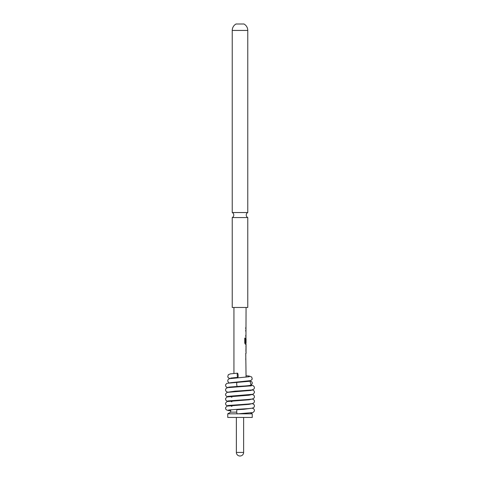 <?xml version="1.0" encoding="UTF-8"?>
<svg xmlns="http://www.w3.org/2000/svg" width="480" height="480" viewBox="0 0 480 480"><rect width="100%" height="100%" fill="white"/><g stroke="black" fill="none" stroke-linecap="round" stroke-linejoin="round"><path stroke-width="0.72" d="M232.236 217.572L232.236 307.464L247.77 307.464L247.77 217.572L232.236 217.572A2.832 2.832 0 0 0 232.236 212.538L247.77 212.538L247.77 30.444A7.368 7.368 0 0 0 243.972 24L236.034 24A7.368 7.368 0 0 0 232.236 30.444L247.77 30.444M247.77 217.572A2.832 2.832 0 0 1 247.77 212.538M246.066 351.966L246.066 353.316L245.754 353.316L246.066 377.088M245.754 358.518L245.754 359.706M245.952 345.63L245.952 346.77M245.952 350.778L245.952 351.918M246.066 307.464L245.952 338.904M245.952 342.912L245.952 344.232L245.364 344.232L246.066 344.232L246.006 351.966M246.03 338.904L245.754 342.366L246.066 338.904L246.066 342.912L245.436 342.912L245.4 338.118L244.758 338.118L244.758 343.116L245.364 344.232M245.754 335.298L245.754 336.492M245.754 327.564L245.754 328.752M237.312 386.448A2.1 0.474 -93.4 0 1 236.718 384.366A2.1 0.474 -93.4 0 1 237.072 382.26L237.072 382.26A2.1 0.474 -93.4 0 1 237.078 382.26L249.948 381.126L251.076 384.99C249.306 385.914 243.564 386.01 240.102 386.28L237.318 386.448A2.1 0.474 -93.4 0 1 237.312 386.448M251.358 390.39L227.064 392.382L225.624 393.846L225.606 395.04L226.17 396L227.526 396.696M252.474 394.41L249.024 395.22L227.064 396.954L225.624 398.418L225.606 399.612L226.17 400.578L227.526 401.274M252.474 398.988L249.024 399.792L227.064 401.532L225.624 402.99L225.606 404.184L226.17 405.15L227.526 405.846M252.474 403.56L249.024 404.364L227.064 406.104L225.624 407.568L225.606 408.756L226.17 409.722L228.084 410.532L230.676 410.826M252.474 408.132L243.726 409.302M237.078 409.698A2.1 0.474 86.6 0 0 237.072 409.698A2.1 0.474 86.6 0 0 236.718 411.804A2.1 0.474 86.6 0 0 237.312 413.886A2.1 0.474 86.6 0 0 237.318 413.886A2.1 0.474 86.6 0 0 237.324 413.886L252.99 412.542L254.394 411.042L254.376 409.854L253.77 408.888L252.474 408.258M243.792 409.302L237.468 409.302L248.616 408.594M227.526 405.966L228.102 405.498L248.616 404.016M227.526 401.394L228.102 400.926L248.616 399.444M227.526 396.822L228.102 396.354L252.948 394.266L254.388 392.766L254.382 391.572L253.776 390.6L252.18 389.904M227.526 392.25L235.122 391.146L241.614 391.146M236.37 417.45L236.37 452.43A3.57 3.57 0 0 0 239.946 456L239.946 456M243.63 417.45L243.63 452.43A3.57 3.57 0 0 1 240.06 456M230.676 409.782L230.676 412.134L227.754 413.82L227.754 417.45L252.246 417.45L252.246 413.82L238.482 413.82M236.742 412.134L230.676 412.134M248.904 390.276L248.904 390.642M237.192 413.82L227.754 413.82M250.782 412.974L252.246 413.82M237.54 373.188A2.1 0.438 85.9 0 0 237.534 373.188A2.1 0.438 85.9 0 0 237.246 375.294A2.1 0.438 85.9 0 0 237.822 377.37A2.1 0.438 85.9 0 0 237.834 377.37A2.1 0.438 85.9 0 0 238.122 375.264A2.1 0.438 85.9 0 0 237.54 373.188L230.436 373.854L228.3 374.736L227.742 376.806L228.246 377.718L229.794 378.516M233.934 307.464L233.934 373.47M233.934 377.682L233.934 378.006M245.754 353.316L245.754 354.51M245.898 337.842L245.754 342.366M245.754 330.102L245.754 331.29M246.066 346.77L246.03 350.778L246.066 346.77M246.066 375.738L249.234 376.068L251.7 377.004L252.258 379.074L250.83 380.604L230.268 382.74M230.136 386.97L230.136 387.33M249.864 385.44L249.864 385.986M227.82 387.618L226.2 386.88L225.606 385.884L225.624 384.696L226.902 383.304L249.15 381.306L249.864 380.85M232.236 212.538L232.236 30.444M249.576 381.156L249.948 381.126M245.304 342.828L245.304 338.118L244.758 338.118M245.904 350.7L246.018 346.848M236.37 452.43L243.63 452.43M250.206 380.784L252.162 382.224L252.246 383.646L250.818 385.14L253.116 385.596L254.382 387L254.388 388.194L253.824 389.148L251.892 389.958L239.304 390.906M251.358 385.818L227.67 387.648L226.224 388.314L225.618 389.286L225.612 390.48L226.182 391.434L227.526 392.124M231.39 397.158L231.906 397.2M252.474 394.536L253.77 395.166L254.376 396.132L254.394 397.326L253.83 398.286L252.198 399.048L248.094 399.486M231.39 401.73L231.906 401.772M252.474 399.108L253.77 399.738L254.376 400.704L254.394 401.898L253.83 402.864L252.198 403.62L248.094 404.058M231.39 406.308L231.906 406.344M252.474 403.68L253.77 404.316L254.376 405.282L254.394 406.47L253.83 407.436L252.198 408.192L248.094 408.63M243.75 409.296L237.072 409.698M228.576 387.15L237.318 386.448M238.83 390.936L235.206 391.146M229.146 382.86L227.742 381.342L227.856 379.926L229.158 378.708L249.228 376.728M230.682 378.078L237.834 377.37M228.576 410.016L237.51 409.302"/></g></svg>
